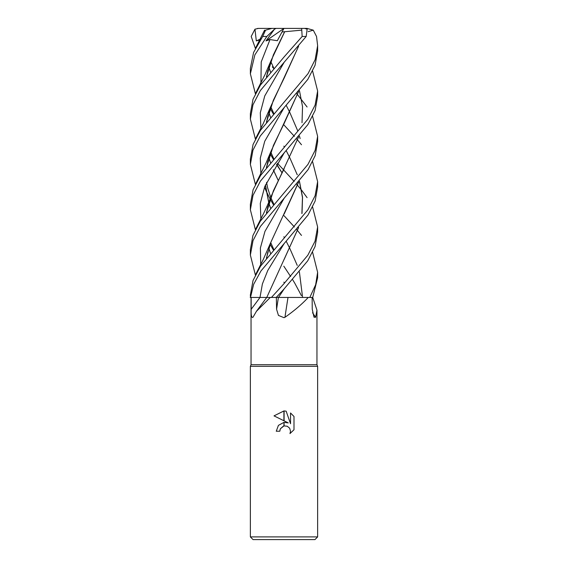 <?xml version="1.0" encoding="UTF-8"?>
<svg xmlns="http://www.w3.org/2000/svg" width="568" height="568" viewBox="0 0 568 568"><rect width="100%" height="100%" fill="white"/><g stroke="black" fill="none" stroke-linecap="round" stroke-linejoin="round"><path stroke-width="0.85" d="M284 364.713L316.958 364.713L317.633 366.332L317.633 536.909L250.367 536.909L250.367 366.332L317.633 366.332L250.367 366.332L251.042 364.713L284 364.713M312.613 252.348L317.633 272.32L315.659 284.731L309.794 297.454L312.727 297.454L316.958 310.178L315.63 317.299L314.005 317.192L312.251 309.269L312.123 297.454M284.951 317.299A569.15 84.533 -75 0 1 288.004 297.454L308.261 297.454C301.693 304.434 293.926 311.051 284.951 317.299L284 317.675L278.448 315.417L276.58 309.269L276.346 297.454L278.405 297.454A567.602 84.305 -75 0 0 276.58 309.269M250.367 536.909L253.058 539.6L314.942 539.6L317.633 536.909M288.281 422.904L284.092 420.838L284.092 410.941L286.166 411.175L290.532 423.728L290.532 412.979L293.997 416.479L293.997 429.742L289.971 433.59L290.539 431.19L289.63 428.194L287.231 426.227L284.092 425.922L284.092 422.372L288.281 422.904L284.092 422.372M284 422.379L283.908 425.964L280.365 428.783L279.797 431.226L280.159 429.252M284.142 425.915L287.231 426.227L289.63 428.194L290.539 431.19L289.971 433.59L293.997 429.742M283.908 420.746L274.01 415.868L283.908 410.941L283.908 420.746M283.908 422.393L278.426 425.361L276.261 431.226L278.426 425.361L283.908 422.393M280.365 428.783L283.439 426.099M293.997 416.479L290.532 412.979M286.166 411.175L284.092 410.941M284 410.941L274.01 415.868M279.797 431.226L276.261 431.226M312.613 161.724L317.633 181.668L315.112 195.733L307.884 209.848L260.563 266.108L253.044 280.478L250.367 294.969L250.481 297.454L253.647 284.327L260.953 270.957L284.192 243.516L267.762 270.482L262.388 283.972L259.995 297.454L270.276 297.454L256.438 311.307L252.959 317.299C251.539 318.052 250.942 315.375 251.17 309.269L251.148 297.454L259.995 297.454L250.232 297.454M312.549 312.769A569.15 543.093 -31 0 0 315.63 317.299M284 62.437L306.18 36.473L307.153 29.188L304.711 28.4L301.651 28.4L302.155 36.473L284 57.041L260.421 85.072L253.001 99.315L250.367 113.678L250.367 119.095L252.966 104.81L260.35 90.56L284 62.437M277.383 163.194L283.567 169.875M255.387 139.039L250.367 119.095M284 289.048L307.7 260.854L315.062 246.583L317.633 232.397L317.633 226.987L315.041 241.23L307.828 255.231L284 283.645L271.44 297.454L276.24 297.454L284 289.048M284 170.343L294.196 181.44M296.759 184.387L297.511 185.26M297.547 185.31L301.501 190.067M301.608 190.195L307.082 197.629M312.613 207.029L317.633 226.987M255.387 93.727L250.367 73.776L254.869 54.897L266.811 36.473L274.479 29.188L265.98 40.91L269.992 39.568L277.326 40.704L282.012 31.985L301.523 30.154M264.021 31.325L265.568 30.154L262.686 36.473L253.576 52.469L250.367 68.366L250.367 73.776M272.278 112.18L273.606 113.678M251.17 309.269A567.602 489.51 -59.6 0 0 259.995 297.454L262.388 283.972L267.762 270.482L284.192 243.516L308.005 215.052L315.141 201.044L317.633 187.085L317.633 181.668M284 125.017L294.394 136.356M296.759 139.039L297.511 139.913M297.547 139.955L301.501 144.762M284 215.648L294.394 226.98M296.759 229.678L297.511 230.558M297.547 230.608L301.501 235.415M312.727 297.454L317.633 277.709L317.633 272.32M284 107.771L307.806 79.392L315.048 65.334L317.633 51.099L317.633 45.717L315.134 59.697L308.041 73.648L260.534 130.207L253.065 144.464L250.367 159.019L250.367 164.4L252.952 150.193L260.293 135.979L284 107.771M308.154 31.666L313.259 30.154L316.532 36.473L317.633 45.717M255.387 48.415L251.198 36.473L254.961 29.188L256.31 40.91L259.683 39.973M272.285 66.854L273.606 68.366M284 198.417L308.062 169.654L315.169 155.646L317.633 141.744L317.633 136.356L315.148 150.307L307.97 164.379L260.286 221.236L252.938 235.471L250.367 249.664L250.367 255.046L253.016 240.647L260.385 226.476L284 198.417M296.759 93.727L297.511 94.608M297.547 94.657L307.082 106.976M312.613 116.376L317.633 136.356M284 153.069L307.941 124.52L315.112 110.497L317.633 96.446L317.633 91.015L315.112 105.073L307.87 119.216L260.634 175.384L253.079 189.748L250.367 204.317L250.367 209.748L253.008 195.349L260.421 181.1L284 153.069M312.613 71.078L317.633 91.015M309.794 297.454L308.261 297.454M292.726 297.454L287.884 297.454M287.955 297.454L275.991 297.454M271.44 297.454L270.276 297.454M250.481 297.454L251.042 297.454L251.042 364.713M284.731 31.673L270.922 60.875L266.399 76.886M268.841 112.499L270.453 117.306M297.078 174.177L297.277 174.703M299.442 181.199L302.538 197.259L302.02 213.327M298.619 227.498L266.761 297.454M284.724 31.687L284.149 32.795M284.135 32.83L273.357 54.911L266.498 76.758M268.877 112.393L270.489 117.257M283.865 146.132L284.433 147.226M286.229 150.69L289.779 157.719M289.786 157.748L297.241 174.781M299.393 181.256L302.474 197.479L301.899 213.582M298.512 227.626L284.128 259.441M269.992 39.568L261.216 61.947L260.918 84.327L261.216 61.947L269.992 39.568M270.169 108.453L273.35 113.969L270.169 108.453M298.619 91.533L270.922 151.5L266.399 167.539M265.377 185.047L268.806 203.017M268.841 203.131L270.453 207.959M272.285 248.159L273.606 249.664M255.387 184.387L250.367 164.4M298.512 91.661L284.135 123.469L273.414 145.436L266.498 167.411M265.448 184.884L268.841 202.911M268.877 203.017L270.489 207.909M283.865 236.778L284.433 237.864M286.229 241.322L289.779 248.372M289.786 248.394L297.241 265.398M299.393 271.916L302.595 297.454M284.192 107.565L264.738 141.262L260.293 158.11L260.918 174.958L260.293 158.11L264.738 141.262L284.192 107.565M264.51 187.163L265.98 190.649L264.51 187.163M266.101 190.919L270.127 199.027L266.101 190.919M270.169 199.098L273.35 204.608L270.169 199.098M299.442 90.546L302.538 106.621L302.02 122.702M298.619 136.874L270.922 196.84L266.399 212.872M268.841 248.479L270.453 253.264M284.433 283.183L283.879 282.111M255.387 229.678L250.367 209.748M284.192 152.863L264.752 186.574L260.286 203.429L260.918 220.277L260.286 203.429L264.752 186.574L284.192 152.87M270.169 244.403L273.35 249.956L270.169 244.403M283.808 266.172L290.617 276.502L283.808 266.172M292.634 279.676L294.693 283.056L292.634 279.676M294.721 283.098L301.43 295.658L294.721 283.098M270.489 253.214L268.877 248.372M266.498 212.744L273.35 190.883L284.135 168.781M284.192 62.232L264.752 95.928L260.293 112.776L260.918 129.625L260.293 112.776L264.752 95.928L284.192 62.239M270.169 153.75L273.343 159.317L270.169 153.75M276.559 164.486L282.019 172.871L276.559 164.486M284.192 288.842L278.498 297.454L284.192 288.842M298.512 46.363L284.135 78.128L273.343 100.273L266.498 122.113M268.877 157.719L270.489 162.59M273.307 169.754L278.206 180.34M298.619 46.242L270.922 106.188L266.399 122.234M268.841 157.826L270.453 162.633M273.279 169.797L278.199 180.368M284.192 198.211L264.958 231.375L260.392 247.953L260.726 264.532M268.877 67.067L270.489 71.958M286.229 105.364L289.779 112.393M289.786 112.414L297.831 131.101M299.393 135.951L300.124 138.556M298.512 182.314L270.922 242.138L266.399 258.191M268.841 67.173L270.453 72.001M298.619 182.193L284.135 214.093M255.387 275.026L250.367 255.046M289.361 28.4L307.032 28.4L313.259 30.154M254.961 29.188L258.44 28.4L301.651 28.4M256.31 40.91L261.067 38.759M274.479 29.188L276.147 28.4L271.873 28.4L265.568 30.154M282.012 31.985L283.979 28.4L276.147 28.4M265.98 40.91L283.964 28.421M302.155 36.473L306.18 36.473M262.686 36.473L266.811 36.473M316.958 310.178L316.958 364.713M266.726 297.454L256.438 311.299M270.922 60.875L265.114 74.387L255.777 92.939M273.804 113.458L270.759 106.791M266.64 76.588L267.89 70.538M270.922 151.5L266.051 163.03L255.777 183.592M273.804 204.089L270.759 197.444M270.723 197.366L267.627 187.866L266.57 182.356M266.64 167.233L267.933 161.021M270.922 196.84C269.409 200.767 268.11 204.146 263.758 213.156L255.777 228.89M273.804 249.437L270.759 242.742M266.64 212.574L267.897 206.468M282.026 172.849L276.737 164.202M273.804 158.791L270.759 152.096M266.633 121.935L267.876 115.907M270.922 106.188L263.154 123.753L255.777 138.258M273.804 68.139L270.759 61.472M266.64 257.886L267.855 251.944M264.589 30.154L255.777 47.634M270.922 242.138L263.147 259.725L255.777 274.238M257.425 28.464L258.852 28.4"/></g></svg>
